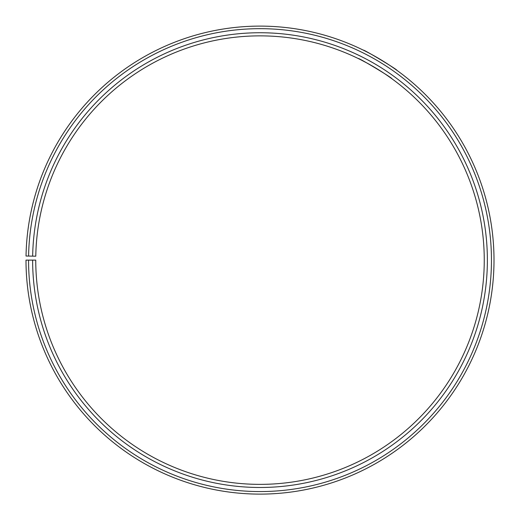 <?xml version="1.0" encoding="UTF-8"?>
<svg xmlns="http://www.w3.org/2000/svg" width="520" height="520" viewBox="0 0 520 520"><rect width="100%" height="100%" fill="white"/><g stroke="black" fill="none" stroke-linecap="round" stroke-linejoin="round"><path stroke-width="0.78" d="M28.555 260.117L26 260.117A234.006 234.006 0 0 0 375.824 463.444A234.006 234.006 0 0 0 379.36 58.838A234.006 234.006 0 0 0 26.032 256.029L28.594 256.074A231.452 231.452 0 0 1 378.053 61.035A231.452 231.452 0 0 1 374.562 461.227A231.452 231.452 0 0 1 28.555 260.117L35.75 260.117A224.256 224.256 0 0 0 371 454.974A224.256 224.256 0 0 0 374.381 67.223A224.256 224.256 0 0 0 35.782 256.197L32.663 256.146A227.377 227.377 0 0 1 375.973 64.539A227.377 227.377 0 0 1 372.541 457.685A227.377 227.377 0 0 1 32.63 260.117M28.594 256.074L32.663 256.146M360.613 59.696L358.351 58.578C357.786 57.161 393.269 78.475 391.781 78.663L391.007 78.104M390.618 77.825L387.101 75.355M384.651 73.691L378.579 69.771M375.479 67.88L372.216 65.956M369.018 64.136L361.192 59.989M396.819 70.272C398.313 70.135 362.817 48.809 363.389 50.186"/></g></svg>
